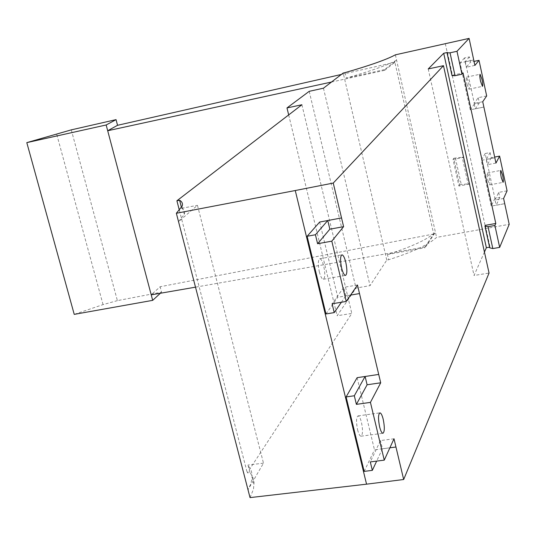 <?xml version="1.0" encoding="UTF-8"?>
<svg xmlns="http://www.w3.org/2000/svg" width="536" height="536" viewBox="0 0 536 536"><rect width="100%" height="100%" fill="white"/><g stroke="black" fill="none" stroke-linecap="round" stroke-linejoin="round"><path stroke-width="0.4" stroke-dasharray="2.68 2.01" d="M365.117 376.48L378.711 374.43M394 438.783L380.466 440.572L370.296 461.918M389.893 447.795L382.423 448.766L380.466 440.572M357.117 377.679L374.483 449.865L389.88 447.815M319.677 222.038L337.774 297.259L350.578 295.088M484.443 252.061L474.045 275.484L489.053 273.045M250.031 497.609L253.508 489.207L254.03 481.965L252.871 477.435L250.526 473.315L249.923 472.544L247.27 472.859L351.81 313.433L337.124 315.751L356.005 288.073L370.034 285.641L386.784 260.094L388.66 259.759C412.693 252.074 428.666 244.617 436.579 237.394L509.2 224.323M485.274 225.341L490.038 247.096L489.716 247.826M490.038 247.096L489.576 247.176M469.503 184.069L458.917 186.025L453.034 159.44L463.64 157.41M428.231 68.95L474.045 275.484M469.476 183.949L468.075 183.828L462.226 157.222L463.62 157.303M327.771 220.524L341.539 217.938M357.472 285.005L343.77 287.33L332.099 303.785M350.598 295.068L345.814 295.865L343.77 287.33M357.586 429.772C358.671 433.966 359.817 436.11 361.023 436.197C362.825 434.669 362.973 430.053 361.458 422.355C360.373 418.154 359.227 416.003 358.008 415.903C356.212 417.403 356.065 422.026 357.586 429.772M319.335 271.832C320.602 276.67 321.935 279.142 323.342 279.249C325.104 277.896 325.245 273.548 323.757 266.211C322.498 261.374 321.158 258.895 319.737 258.767C317.982 260.107 317.848 264.462 319.335 271.832M382.423 448.766L376.661 461.107M364.178 471.385L374.483 449.865M341.405 302.237L345.814 295.865M325.975 313.949L337.774 297.259M504.718 203.66L491.211 206.119L481.261 160.378L494.842 157.758M445.295 43.671L485.75 228.477M483.874 107.039L470.266 109.833L460.062 62.926L473.75 59.965M395.38 54.833L436.579 237.394M345.117 72.594L346.39 78.075C371.167 70.919 387.903 64.957 396.586 60.173L384.533 69.606L384.694 70.296L394.898 62.283L433.698 234.004L424.901 247.049L425.048 247.706L435.426 232.296C427.493 239.451 411.501 246.862 387.441 254.533L388.66 259.759M386.784 260.094L343.214 73.023M323.456 88.199L370.034 285.641M309.212 91.328L356.005 288.073M288.676 114.912L337.124 315.751M301.895 104.761L351.81 313.433M179.393 210.387L247.27 472.859M249.923 472.544L247.98 465.034L251.243 470.715L252.054 474.32L252.007 478.869L250.674 484.162L248 489.777L263.478 463.171L197.449 205.301L178.542 221.696L184.31 214.34C185.067 211.847 184.19 209.837 181.684 208.31L181.496 207.586M458.917 186.025L459.674 184.739L453.818 158.247L453.034 159.44M459.674 184.739L468.075 183.828M453.818 158.247L462.226 157.222M455.386 157.939L461.241 184.444M447.433 52.448L452.411 75.201L463.057 72.923M452.022 75.65L452.411 75.201M503.599 198.474L495.056 200.042L496.189 205.248L504.724 203.693M507.083 190.843L498.701 192.391L495.056 200.042M498.701 192.391L499.807 197.503L494.902 198.4L485.174 153.531L490.098 152.572L491.211 157.731L494.695 157.061M495.961 163.071L487.398 164.713L491.211 157.731M494.822 157.798L486.253 159.453L487.398 164.713M482.728 101.713L474.119 103.495L475.278 108.835L483.881 107.066M486.675 95.937L478.233 97.693L474.119 103.495M478.233 97.693L479.365 102.925L474.42 103.951L464.451 57.955L469.409 56.876L470.554 62.169L474.032 61.412M474.889 65.405L466.26 67.261L470.554 62.169M473.724 59.992L465.087 61.861L466.26 67.261M466.99 84.152L468.94 89.204C469.469 88.587 469.328 86.249 468.531 82.189L466.575 77.13C466.045 77.74 466.186 80.085 466.99 84.152M487.861 180.23L489.649 184.873C490.192 184.196 490.051 181.778 489.234 177.604L487.438 172.954C486.902 173.617 487.043 176.043 487.861 180.23M490.098 152.572L486.253 159.453M485.174 153.531L481.261 160.378M494.902 198.4L491.211 206.119M499.807 197.503L496.189 205.248M469.409 56.876L465.087 61.861M464.451 57.955L460.062 62.926M474.42 103.951L470.266 109.833M479.365 102.925L475.278 108.835M387.441 254.533L425.048 247.706M424.901 247.049L195.506 287.162M384.533 69.606L346.39 78.075M331.462 82.048L384.694 70.296M181.684 208.31L197.449 205.301M263.478 463.171L247.98 465.034M394.898 62.283L341.358 74.45M433.698 234.004L160.13 286.74L151.219 294.84M71.288 129.866L117.384 300.629L161.564 292.167L160.13 286.74M161.564 292.167L160.385 293.252M117.384 300.629L103.046 304.615L74.229 314.371M103.046 304.615L56.588 133.812M361.023 436.197L382.952 433.269M358.008 415.903L379.89 412.867M323.342 279.249L345.526 275.43M319.737 258.767L341.894 254.841M252.155 477.181L254.131 484.859M184.31 214.34L182.18 206.079M468.94 89.204L482.447 86.363M466.575 77.13L480.082 74.256M489.649 184.873L503.056 182.361M487.438 172.954L500.838 170.408"/><path stroke-width="0.8" d="M370.43 402.389L380.701 382.798L357.472 285.005L346.243 301.44L331.804 241.16L343.61 226.661L333.251 183.071L443.48 65.673L489.053 273.045L403.675 479.512L394 438.783L384.265 460.136L370.43 402.389L356.393 404.365L367.106 384.774L365.117 376.48M383.233 419.373C382.161 415.145 381.049 412.981 379.89 412.867C378.182 414.368 378.088 419.011 379.609 426.79C380.687 431.011 381.8 433.168 382.952 433.269C384.654 431.748 384.748 427.112 383.233 419.373M345.8 262.345C344.554 257.481 343.254 254.982 341.894 254.841C340.226 256.168 340.139 260.543 341.626 267.953C342.886 272.817 344.186 275.31 345.526 275.43C347.194 274.084 347.288 269.722 345.8 262.345M380.701 382.798L367.106 384.774M356.393 404.365L354.316 395.762L346.115 396.942L364.178 471.385L372.332 470.367L370.296 461.918L384.265 460.136M389.88 447.815L395.957 447.004L389.893 447.795M341.539 217.938L319.677 222.038L307.128 236.269L325.975 313.949L334.23 312.602L332.099 303.785L346.243 301.44M403.675 479.512L366.55 484.169L295.262 190.528L333.251 183.071M378.711 374.43L357.117 377.679L346.115 396.942M350.578 295.088L359.502 293.574L350.598 295.068M489.576 247.176L486.366 247.726L484.443 252.061M366.55 484.169L250.031 497.609L176.357 213.268L182.18 206.079C182.957 203.653 182.093 201.71 179.607 200.25L176.907 200.772L301.895 104.761L286.988 107.93L309.212 91.328L323.456 88.199L343.214 73.023L345.117 72.594C369.92 65.459 386.677 59.543 395.38 54.833L469.094 38.391L456.987 51.288L450.032 52.809L447.031 52.863L447.433 52.448L443.708 53.272L428.231 68.95L443.48 65.673M469.094 38.391L474.889 65.405L479.017 60.334L486.675 95.937L482.728 101.713L495.961 163.071L499.612 156.11L507.083 190.843L503.599 198.474L509.2 224.323L499.666 247.384L492.818 248.563L489.716 247.826L484.946 226.045L485.274 225.341L495.793 223.472L463.057 72.923L461.978 74.209L456.987 51.288M295.262 190.528L176.357 213.268M343.61 226.661L329.848 229.187L327.771 220.524M331.804 241.16L317.6 243.726L329.848 229.187M317.6 243.726L315.429 234.748L307.128 236.269M354.316 395.762L365.083 376.48M376.661 461.107L372.332 470.367M315.429 234.748L327.744 220.53M341.405 302.237L334.23 312.602M443.708 53.272L486.366 247.726M492.818 248.563L488.035 226.688L484.946 226.045M499.666 247.384L494.896 225.475L488.035 226.688M494.896 225.475L495.793 223.472M481.985 79.341L480.082 74.256C479.586 74.859 479.74 77.204 480.544 81.284L482.447 86.363C482.943 85.753 482.789 83.415 481.985 79.341M502.587 175.078L500.838 170.408C500.336 171.071 500.49 173.496 501.307 177.697L503.056 182.361C503.559 181.697 503.405 179.265 502.587 175.078M286.988 107.93L288.676 114.912M176.907 200.772L179.393 210.387M181.496 207.586L179.607 200.25M450.032 52.809L455.037 75.697L452.022 75.65L447.031 52.863M461.978 74.209L455.037 75.697M494.695 157.061L499.612 156.11M474.032 61.412L479.017 60.334M195.506 287.162L151.219 294.84L107.696 130.744L331.462 82.048M341.358 74.45L117.545 125.303L107.696 130.744L106.168 124.982L116.051 119.635L71.288 129.866L26.8 142.63L106.168 124.982M117.545 125.303L116.051 119.635M151.219 294.84L152.68 300.354L74.229 314.371L26.8 142.63M160.385 293.252L152.68 300.354M463.647 157.396L469.503 184.049"/></g></svg>
